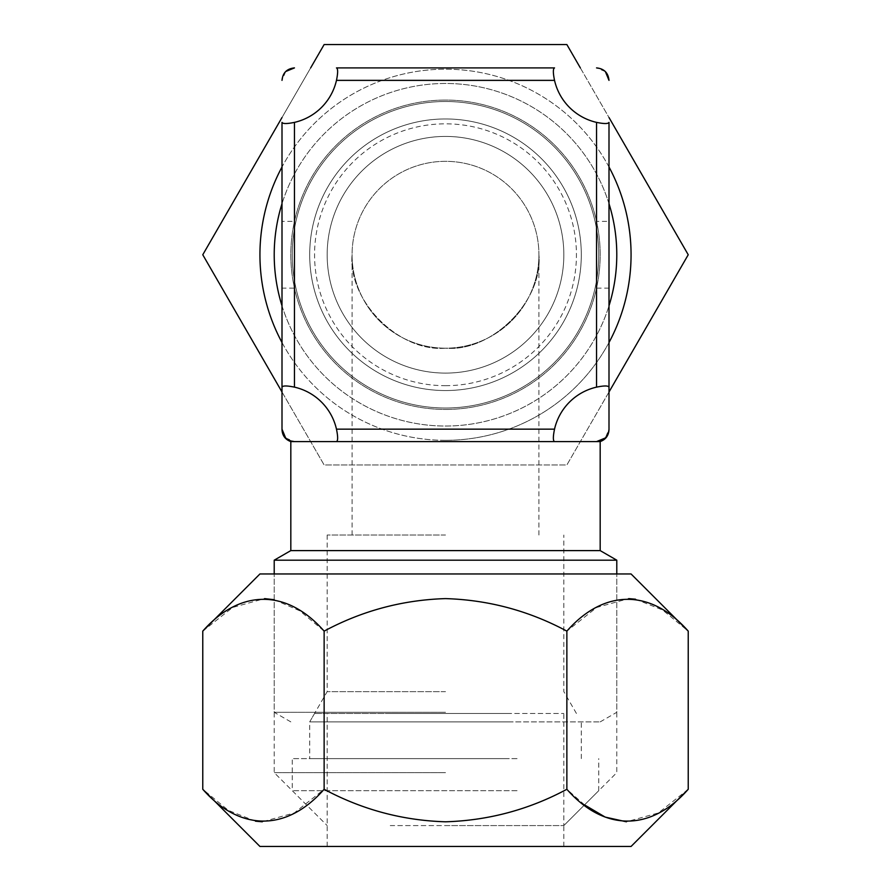 <?xml version="1.0" encoding="UTF-8"?>
<svg xmlns="http://www.w3.org/2000/svg" width="891" height="891" viewBox="0 0 891 891"><rect width="100%" height="100%" fill="white"/><g stroke="black" fill="none" stroke-linecap="round" stroke-linejoin="round"><path stroke-width="0.67" stroke-dasharray="4.46 3.34" d="M445.5 721.888L600.178 721.888L445.5 721.888M445.5 691.65L327.164 691.65L445.5 691.65M445.5 535.034L327.164 535.034L445.5 535.034M445.5 348.181C399.279 352.357 347.902 300.98 352.079 254.759C347.902 300.98 399.279 352.357 445.5 348.181A93.421 93.421 0 0 1 352.079 254.759A93.421 93.421 0 0 1 445.5 161.327A93.421 93.421 0 0 1 538.921 254.759A93.421 93.421 0 0 1 445.5 348.181A93.421 93.421 0 0 1 352.079 254.759A93.421 93.421 0 0 1 445.5 161.327A93.421 93.421 0 0 1 538.921 254.759A93.421 93.421 0 0 1 445.5 348.181C491.721 352.357 543.098 300.98 538.921 254.759C543.098 300.98 491.721 352.357 445.5 348.181M445.5 390.548A135.8 135.8 0 0 1 309.7 254.759A135.8 135.8 0 0 1 445.5 118.96A135.8 135.8 0 0 1 581.3 254.759A135.8 135.8 0 0 1 445.5 390.548A135.8 135.8 0 0 0 581.3 254.759A135.8 135.8 0 0 0 445.5 118.96A135.8 135.8 0 0 0 309.7 254.759A135.8 135.8 0 0 0 445.5 390.548A135.8 135.8 0 0 0 581.3 254.759A135.8 135.8 0 0 0 445.5 118.96A135.8 135.8 0 0 0 309.7 254.759A135.8 135.8 0 0 0 445.5 390.548M445.5 373.095A118.336 118.336 0 0 1 327.164 254.759A118.336 118.336 0 0 1 445.5 136.423A118.336 118.336 0 0 1 563.836 254.759A118.336 118.336 0 0 1 445.5 373.095A118.336 118.336 0 0 1 327.164 254.759A118.336 118.336 0 0 1 445.5 136.423A118.336 118.336 0 0 1 563.836 254.759A118.336 118.336 0 0 1 445.5 373.095A118.336 118.336 0 0 0 563.836 254.759A118.336 118.336 0 0 0 445.5 136.423A118.336 118.336 0 0 0 327.164 254.759A118.336 118.336 0 0 0 445.5 373.095A118.336 118.336 0 0 0 563.836 254.759A118.336 118.336 0 0 0 445.5 136.423A118.336 118.336 0 0 0 327.164 254.759A118.336 118.336 0 0 0 445.5 373.095A118.336 118.336 0 0 0 563.836 254.759A118.336 118.336 0 0 0 445.5 136.423A118.336 118.336 0 0 0 327.164 254.759A118.336 118.336 0 0 0 445.5 373.095A118.336 118.336 0 0 0 563.836 254.759A118.336 118.336 0 0 0 445.5 136.423A118.336 118.336 0 0 0 327.164 254.759A118.336 118.336 0 0 0 445.5 373.095M600.178 550.605L290.822 550.605M285.621 437.926L294.464 441.602L600.178 441.602M616.784 560.183L274.216 560.183M445.5 712.299L274.216 712.299L445.5 712.299M445.5 409.437A154.678 154.678 0 0 0 600.178 254.759A154.678 154.678 0 0 0 445.5 100.07A154.678 154.678 0 0 1 596.536 288.127A154.678 154.678 0 0 1 445.5 409.437A154.678 154.678 0 0 0 600.178 254.759A154.678 154.678 0 0 0 445.5 100.07A154.678 154.678 0 0 0 290.822 254.759A154.678 154.678 0 0 0 445.5 409.437A154.678 154.678 0 0 1 294.464 221.38A154.678 154.678 0 0 1 445.5 100.07A154.678 154.678 0 0 0 290.822 254.759A154.678 154.678 0 0 0 445.5 409.437M608.998 203.705A171.284 171.284 0 0 0 274.216 254.759A171.284 171.284 0 0 0 608.998 305.813M282.001 305.813A171.284 171.284 0 0 0 616.784 254.759A171.284 171.284 0 0 0 282.001 203.705M608.998 288.127L596.536 288.127L596.536 387.14C604.098 385.591 608.252 385.591 608.998 387.14L608.998 122.379C608.241 123.916 604.087 123.916 596.536 122.379L596.536 221.38L608.998 221.38M596.536 441.602A12.452 12.452 0 0 0 608.998 429.15L605.312 437.982M596.536 387.14A55.877 55.877 0 0 0 554.525 429.15C552.977 436.701 552.977 440.856 554.525 441.602M336.475 441.602C338.023 440.867 338.023 436.713 336.475 429.15A55.877 55.877 0 0 0 294.464 387.14C286.913 385.591 282.759 385.591 282.001 387.14L282.001 288.127L294.464 288.127L294.464 387.14M554.525 80.368C552.977 72.795 552.977 68.652 554.525 67.905L336.475 67.905C338.023 68.652 338.023 72.806 336.475 80.368L554.525 80.368A55.877 55.877 0 0 0 596.536 122.379M605.379 71.581L596.536 67.905M294.464 122.379L294.464 221.38L282.001 221.38L282.001 122.379C282.748 123.916 286.902 123.916 294.464 122.379A55.877 55.877 0 0 0 336.475 80.368M282.001 429.15L282.001 429.15A12.452 12.452 0 0 0 294.464 441.602L290.822 441.602M282.001 221.38L282.001 288.127M285.688 71.525L282.001 80.368M390.236 713.457L563.836 713.457L390.236 713.457M390.236 825.578L563.836 825.578L390.236 825.578M517.07 790.673L292.248 790.673L517.07 790.673M517.07 758.62L292.248 758.62L517.07 758.62M508.917 758.62L309.7 758.62L508.917 758.62M508.917 721.888L309.7 721.888L508.917 721.888M506.645 713.457L314.568 713.457L506.645 713.457M282.001 342.523A185.562 185.562 0 0 0 608.998 342.523M608.998 166.996A185.562 185.562 0 0 0 282.001 166.996M608.998 391.995L566.865 464.968L445.5 464.968L566.865 464.968L688.231 254.759L566.865 44.55L324.135 44.55L202.769 254.759L324.135 464.968L445.5 464.968L324.135 464.968L282.001 391.995M580.353 67.905L608.998 117.523M445.5 440.321A185.562 185.562 0 0 0 631.062 254.759A185.562 185.562 0 0 0 445.5 69.197A185.562 185.562 0 0 0 259.938 254.759A185.562 185.562 0 0 0 445.5 440.321M445.5 83.476A171.284 171.284 0 0 0 274.216 254.759A171.284 171.284 0 0 0 445.5 426.032A171.284 171.284 0 0 0 616.784 254.759A171.284 171.284 0 0 0 445.5 83.476A171.284 171.284 0 0 0 274.216 254.759A171.284 171.284 0 0 0 445.5 426.032A171.284 171.284 0 0 0 616.784 254.759A171.284 171.284 0 0 0 445.5 83.476M282.001 117.523L310.647 67.905M445.5 408.011A153.252 153.252 0 0 0 598.752 254.759A153.252 153.252 0 0 0 445.5 101.507A153.252 153.252 0 0 0 292.248 254.759A153.252 153.252 0 0 0 445.5 408.011A153.252 153.252 0 0 0 598.752 254.759A153.252 153.252 0 0 0 445.5 101.507A153.252 153.252 0 0 0 292.248 254.759A153.252 153.252 0 0 0 445.5 408.011M445.5 385.692A130.932 130.932 0 0 0 576.432 254.759A130.932 130.932 0 0 0 445.5 123.827A130.932 130.932 0 0 0 314.568 254.759A130.932 130.932 0 0 0 445.5 385.692M631.062 573.96L259.938 573.96M274.216 599.71L299.822 610.836L324.135 631.129C362.114 610.769 402.565 599.933 445.5 598.607C488.413 599.921 528.875 610.758 566.865 631.129L596.736 607.45L628.69 598.618M202.769 631.129L232.651 607.45L264.605 598.618M631.062 846.45L259.938 846.45M584.529 804.885L566.865 789.281C528.875 809.652 488.413 820.488 445.5 821.803C402.565 820.477 362.114 809.641 324.135 789.281L294.264 812.96L262.31 821.792M255.494 821.19L228.441 810.442L202.769 789.281M445.5 772.642L274.216 772.642L445.5 772.642M445.5 825.578L563.836 825.578L445.5 825.578M324.135 789.281L324.135 631.129M566.865 789.281L566.865 631.129M635.506 599.209L662.559 609.967L688.231 631.129M688.231 789.281L658.349 812.96L626.395 821.792M554.525 429.15L336.475 429.15M327.164 535.034L327.164 691.65L309.7 721.888L309.7 758.62M352.079 535.034L352.079 254.759M600.178 721.888L616.784 712.299L616.784 573.96L616.784 772.642L563.836 825.578L563.836 713.457M290.822 721.888L274.216 712.299L274.216 573.96L274.216 772.642L327.164 825.578L292.248 790.673L292.248 758.62M538.921 535.034L538.921 254.759M576.432 713.457L563.836 691.65L563.836 535.034M314.568 713.457L309.7 721.888M581.3 758.62L581.3 721.888M563.836 846.45L563.836 825.578L598.752 790.673L598.752 758.62M327.164 846.45L327.164 713.457"/><path stroke-width="1.34" d="M274.216 573.96L274.216 560.183L290.822 550.605L600.178 550.605L600.178 441.602L596.536 441.602L605.312 437.982M274.216 560.183L616.784 560.183L600.178 550.605M608.998 305.813A171.284 171.284 0 0 0 608.998 203.705M596.536 441.602A12.452 12.452 0 0 0 608.998 429.15L608.998 387.14L608.998 429.15C608.252 436.701 604.098 440.856 596.536 441.602L294.464 441.602C286.913 440.867 282.759 436.713 282.001 429.15L282.001 387.14L282.001 429.15L285.621 437.926M596.536 122.379C604.098 123.916 608.252 123.916 608.998 122.379L608.998 387.14C608.241 385.591 604.087 385.591 596.536 387.14L596.536 122.379A55.877 55.877 0 0 1 554.525 80.368C552.977 72.806 552.977 68.652 554.525 67.905L336.475 67.905C338.023 68.652 338.023 72.795 336.475 80.368A55.877 55.877 0 0 1 294.464 122.379C286.913 123.916 282.759 123.916 282.001 122.379L282.001 387.14C282.748 385.591 286.902 385.591 294.464 387.14A55.877 55.877 0 0 1 336.475 429.15C338.023 436.701 338.023 440.856 336.475 441.602M554.525 441.602C552.977 440.867 552.977 436.713 554.525 429.15A55.877 55.877 0 0 1 596.536 387.14M596.536 67.905C604.087 68.652 608.241 72.795 608.998 80.368L605.379 71.581M282.001 429.15A12.452 12.452 0 0 0 294.464 441.602L290.822 441.602C285.287 439.553 282.347 435.588 282.001 429.696M282.001 80.368C282.748 72.806 286.902 68.652 294.464 67.905L285.688 71.525M282.001 203.705A171.284 171.284 0 0 0 282.001 305.813M608.998 342.523A185.562 185.562 0 0 0 608.998 166.996M608.998 117.523L688.231 254.759L608.998 391.995M310.647 67.905L324.135 44.55L566.865 44.55L580.353 67.905M282.001 391.995L202.769 254.759L282.001 117.523M282.001 166.996A185.562 185.562 0 0 0 282.001 342.523M202.769 631.129L259.938 573.96L631.062 573.96L688.231 631.129C651.31 589.085 604.488 588.372 566.865 631.129C528.875 610.758 488.413 599.921 445.5 598.607C402.565 599.933 362.114 610.769 324.135 631.129C287.225 589.085 240.392 588.372 202.769 631.129L202.769 789.281C239.69 831.325 286.512 832.038 324.135 789.281C362.114 809.641 402.565 820.477 445.5 821.803C488.413 820.488 528.875 809.652 566.865 789.281L566.865 631.129M264.605 598.618L274.216 599.71M202.769 789.281L259.938 846.45L631.062 846.45L688.231 789.281L688.231 631.129M262.31 821.792L255.494 821.19M628.69 598.618L635.506 599.209M626.395 821.792L605.189 817.092L584.529 804.885M566.865 789.281C603.775 831.325 650.608 832.038 688.231 789.281M324.135 789.281L324.135 631.129M336.475 429.15L554.525 429.15M554.525 80.368L336.475 80.368M294.464 122.379L294.464 387.14M616.784 573.96L616.784 560.183M290.822 550.605L290.822 441.602M600.178 441.602C605.713 439.553 608.653 435.588 608.998 429.696"/></g></svg>
